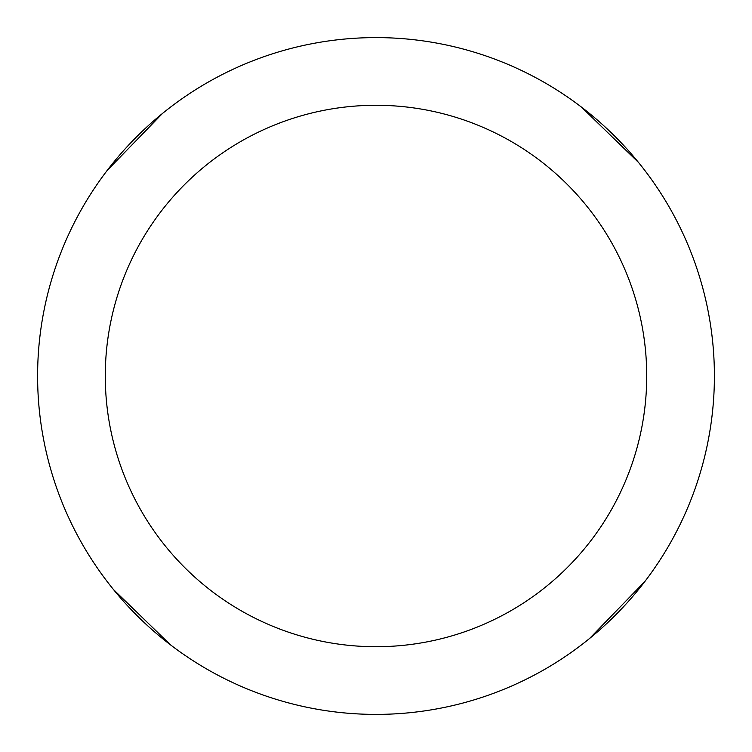 <?xml version="1.0" encoding="UTF-8"?>
<svg xmlns="http://www.w3.org/2000/svg" width="752" height="752" viewBox="0 0 752 752"><rect width="100%" height="100%" fill="white"/><g stroke="black" fill="none" stroke-linecap="round" stroke-linejoin="round"><path stroke-width="1.13" d="M376 37.6A338.4 338.4 0 0 1 714.4 376A338.4 338.4 0 0 1 376 714.4A338.4 338.4 0 0 1 37.6 376A338.4 338.4 0 0 1 376 37.6M376 105.28A270.72 270.72 0 0 1 646.72 376A270.72 270.72 0 0 1 376 646.72A270.72 270.72 0 0 1 105.28 376A270.72 270.72 0 0 1 376 105.28M581.456 107.113L638.476 162.413M170.544 644.887L113.524 589.587M107.113 170.544L162.413 113.524M644.887 581.456L589.587 638.476"/></g></svg>
